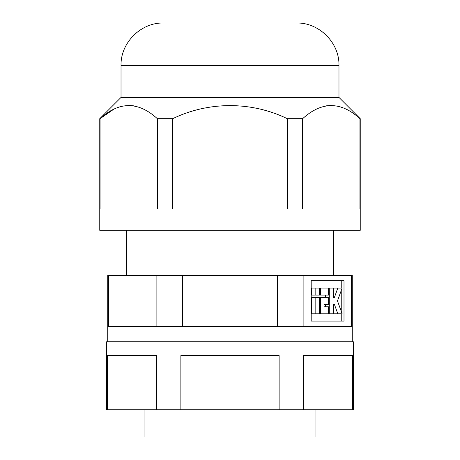 <?xml version="1.0" encoding="UTF-8"?>
<svg xmlns="http://www.w3.org/2000/svg" width="460" height="460" viewBox="0 0 460 460"><rect width="100%" height="100%" fill="white"/><g stroke="black" fill="none" stroke-linecap="round" stroke-linejoin="round"><path stroke-width="0.69" d="M315.054 409.785L315.054 437L144.946 437L144.946 409.785M315.824 297.407L311.679 297.407L311.679 313.777L319.332 313.777L319.332 297.407L315.824 297.407L315.824 313.777M337.807 288.052L334.42 297.407L333.247 297.407L333.247 288.052L329.74 288.052L329.74 313.777L333.247 313.777L333.247 304.422L334.42 304.422L337.807 313.777L342.136 313.777L337.479 300.915L342.136 288.052L333.661 288.052L333.247 289.19M333.247 312.639L333.661 313.777L337.807 313.777M325.594 295.067L325.594 297.407M325.594 304.422L325.594 306.762M341.234 288.052L341.234 280.715L311.196 280.715L311.196 321.115L341.234 321.115L341.234 313.777M341.234 311.293L341.234 290.536M315.824 288.052L311.679 288.052L311.679 295.067L319.332 295.067L319.332 288.052L315.824 288.052L315.824 295.067M324.426 306.762L324.007 306.762L324.007 304.422L324.426 304.422M351.308 275.396L352.262 275.396L352.262 326.428L351.308 326.428L351.308 275.396L303.887 275.396L303.887 326.428L277.414 326.428L277.414 275.396L182.585 275.396L182.585 326.428L156.112 326.428L156.112 275.396L108.692 275.396L108.692 326.428L107.738 326.428L107.738 341.74M303.887 275.396L277.414 275.396M108.692 275.396L107.738 275.396L107.738 326.428L352.262 326.428L352.262 341.74M182.585 275.396L156.112 275.396M311.196 321.115L343.999 321.115L343.999 280.715L311.196 280.715M334.42 297.407L333.247 297.407M329.74 288.052L320.499 288.052L320.499 295.067L319.332 295.067M329.74 313.777L328.572 313.777L328.572 306.762L324.007 306.762M334.42 304.422L333.247 304.422M320.499 288.052L319.332 288.052M320.499 295.067L328.572 295.067L328.572 288.052M324.007 304.422L328.572 304.422L328.572 297.407L320.499 297.407L320.499 313.777L319.332 313.777M320.499 297.407L319.332 297.407M320.499 313.777L328.572 313.777M172.684 118.686L157.377 118.686C138.207 101.257 119.105 101.257 100.061 118.686L99.762 118.686L99.762 230.316L360.237 230.316L360.237 118.686L359.938 118.686L359.938 209.053L302.622 209.053L302.622 118.686L287.316 118.686L287.316 209.053L172.684 209.053L172.684 118.686C208.512 101.332 251.235 101.183 287.316 118.686M292.089 23L163.553 23C140.823 22.413 120.439 42.803 121.026 65.527L121.026 97.422L99.762 118.686M121.026 65.527L338.974 65.527L338.974 97.422L121.026 97.422M302.622 118.686C321.735 101.263 340.843 101.263 359.938 118.686M331.815 105.403L326.215 105.834M114.08 109.003L100.061 118.686L100.061 209.053L157.377 209.053L157.377 118.686M133.785 105.834L128.806 105.397M156.595 409.785L353.326 409.785L353.326 341.74L106.674 341.74L106.674 409.785L156.595 409.785L156.595 355.563L107.473 355.563L107.473 409.785M279.128 409.785L279.128 355.563L180.872 355.563L180.872 409.785M352.527 409.785L352.527 355.563L303.404 355.563L303.404 409.785M333.661 230.316L333.661 275.396M126.339 230.316L126.339 275.396M338.974 65.527C339.56 42.803 319.177 22.413 296.447 23M338.974 97.422L360.237 118.686"/></g></svg>
